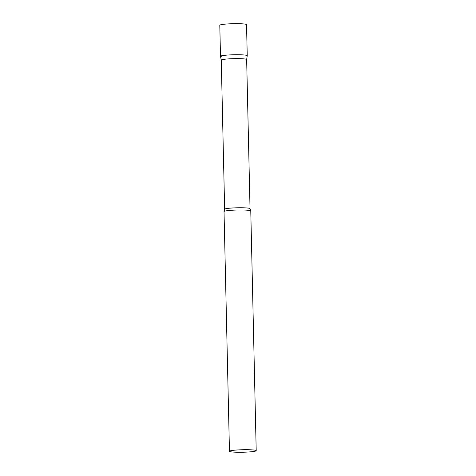 <?xml version="1.0" encoding="UTF-8"?>
<svg xmlns="http://www.w3.org/2000/svg" width="476" height="476" viewBox="0 0 476 476"><rect width="100%" height="100%" fill="white"/><g stroke="black" fill="none" stroke-linecap="round" stroke-linejoin="round"><path stroke-width="0.71" d="M221.739 56.811A13.376 1.25 -1.3 0 1 220.501 56.317A13.376 1.25 -1.3 0 1 230.979 54.859A13.376 1.25 -1.3 0 1 246.009 55.216A13.376 1.25 -1.3 0 1 247.24 55.71A13.376 1.25 178.7 0 0 228.254 55.008A13.376 1.25 178.7 0 0 220.501 56.335L221.263 60.137A12.697 1.184 178.7 0 0 221.263 60.149M220.501 56.317L219.793 25.258A13.376 1.25 -1.3 0 1 230.277 23.8A13.376 1.25 -1.3 0 1 245.301 24.157A13.376 1.25 -1.3 0 1 246.538 24.651L247.24 55.71L246.651 59.559A12.697 1.184 178.7 0 0 246.651 59.554A12.697 1.184 178.7 0 0 228.623 58.881A12.697 1.184 178.7 0 0 221.263 60.125L224.648 209.261L224.047 211.499A13.376 1.25 178.7 0 0 224.023 211.576L229.462 451.29A13.376 1.25 178.7 0 0 248.448 451.992A13.376 1.25 178.7 0 0 256.207 450.683A13.376 1.25 178.7 0 0 237.215 449.975A13.376 1.25 178.7 0 0 229.462 451.29M256.207 450.683L250.769 210.969A13.376 1.25 178.7 0 0 250.739 210.892A13.376 1.25 178.7 0 0 231.776 210.261A13.376 1.25 178.7 0 0 224.047 211.499M246.651 59.554L250.037 208.684A12.697 1.184 178.7 0 0 232.008 208.012A12.697 1.184 178.7 0 0 224.648 209.261M250.037 208.684L250.739 210.892"/></g></svg>
